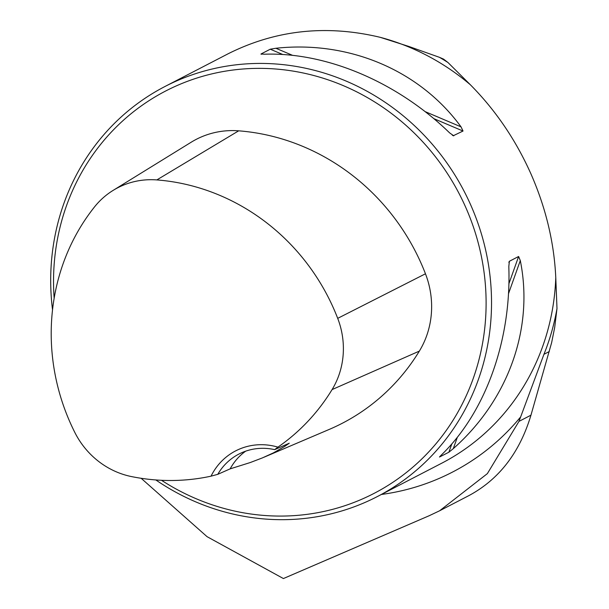 <?xml version="1.0" encoding="UTF-8"?>
<svg xmlns="http://www.w3.org/2000/svg" width="609" height="609" viewBox="0 0 609 609"><rect width="100%" height="100%" fill="white"/><g stroke="black" fill="none" stroke-linecap="round" stroke-linejoin="round"><path stroke-width="0.91" d="M520.672 416.876L543.944 354.309A233.064 219.56 62.6 0 0 556.991 308.527L554.692 327.444L551.625 342.677L530.957 415.178C519.721 452.624 499.007 479.443 468.831 495.642L439.622 510.776L487.36 473.627L518.944 421.405L520.672 416.876A243.737 229.616 62.6 0 1 381.401 494.462M556.991 308.527L555.773 277.537A230.902 217.52 62.6 0 1 441.708 463.221L377.321 496.579A230.902 217.52 -117.4 0 0 470.704 204.936A230.902 217.52 -117.4 0 0 164.902 86.531A230.902 217.52 -117.4 0 0 52.526 309.852M443.58 59.126L447.973 62.514A233.064 219.56 62.6 0 0 439.454 57.33L443.58 59.126M439.622 510.776L429.147 515.747L283.406 578.55L207.052 536.666L141.159 478.293M439.454 57.33L408.913 46.474L380.244 37.332A230.902 217.52 62.6 0 1 470.346 84.75L447.973 62.514M470.346 84.75C495.536 110.16 515.716 139.834 530.888 173.763C545.824 207.783 554.121 242.374 555.773 277.537M155.82 479.945A230.902 217.52 -117.4 0 0 377.321 496.579M164.902 86.531L228.101 53.79C275.656 29.94 326.371 24.451 380.244 37.332M439.721 456.704L441.807 454.58C485.906 411.524 511.438 339.868 508.812 266.536L509.36 261.284L518.617 256.488L520.299 260.583C534.002 328.175 508.469 399.839 453.294 448.627L448.863 452.236L439.485 457.024M509.094 261.68L508.911 262.54M452.312 135.213L453.766 135.83L449.556 132.823C397.175 82.017 326.607 52.062 264.39 54.216L261.01 53.995L270.267 49.207L275.877 48.263C349.17 40.369 419.738 70.324 461.043 126.87L463.023 131.034L453.225 135.761M260.972 54.148L261.55 54.231M274.667 449.648L277.917 447.143A62.057 58.456 -117.4 0 0 211.057 476.162L217.771 474.335L230.149 468.861L250.253 462.543L262.426 457.892L273.304 452.936L284.555 446.504L289.252 443.215L274.667 449.648A57.726 54.384 62.6 0 0 238.88 454.086A57.726 54.384 62.6 0 0 217.771 474.335M211.057 476.162A210.486 198.29 62.6 0 1 131.574 476.596A80.609 75.935 62.6 0 1 74.816 432.436A210.486 198.29 62.6 0 1 94.448 206.999A80.609 75.935 62.6 0 1 113.091 190.411A80.609 75.935 62.6 0 1 156.833 179.921A210.486 198.29 62.6 0 1 337.706 318.355A80.609 75.935 62.6 0 1 332.08 389.585A210.486 198.29 62.6 0 1 277.917 447.143M264.131 457.169L329.263 429.406A217.375 204.784 -117.4 0 0 419.357 351.104A87.49 82.428 -117.4 0 0 425.463 273.784A217.375 204.784 -117.4 0 0 238.675 130.828A87.49 82.428 -117.4 0 0 191.196 142.217L113.091 190.411M161.507 480.295A226.571 213.439 -117.4 0 0 416.023 464.37A226.571 213.439 -117.4 0 0 465.672 207.227A226.571 213.439 -117.4 0 0 214.863 73.194A226.571 213.439 -117.4 0 0 54.155 298.243M230.149 468.861A57.726 54.384 62.6 0 1 245.678 451.162M543.944 354.309L549.288 351.538M332.08 389.585L419.357 351.104M337.706 318.355L425.463 273.784M156.833 179.921L238.675 130.828M518.617 256.488L508.888 283.786M451.84 443.885L448.863 452.236M520.299 260.583L508.485 293.751M457.359 437.232L453.294 448.627M275.877 48.263L292.594 55.358M425.082 111.599L461.043 126.87M270.267 49.207L282.782 54.513M433.745 118.603L463.023 131.034M518.944 421.405L530.957 415.178"/></g></svg>
